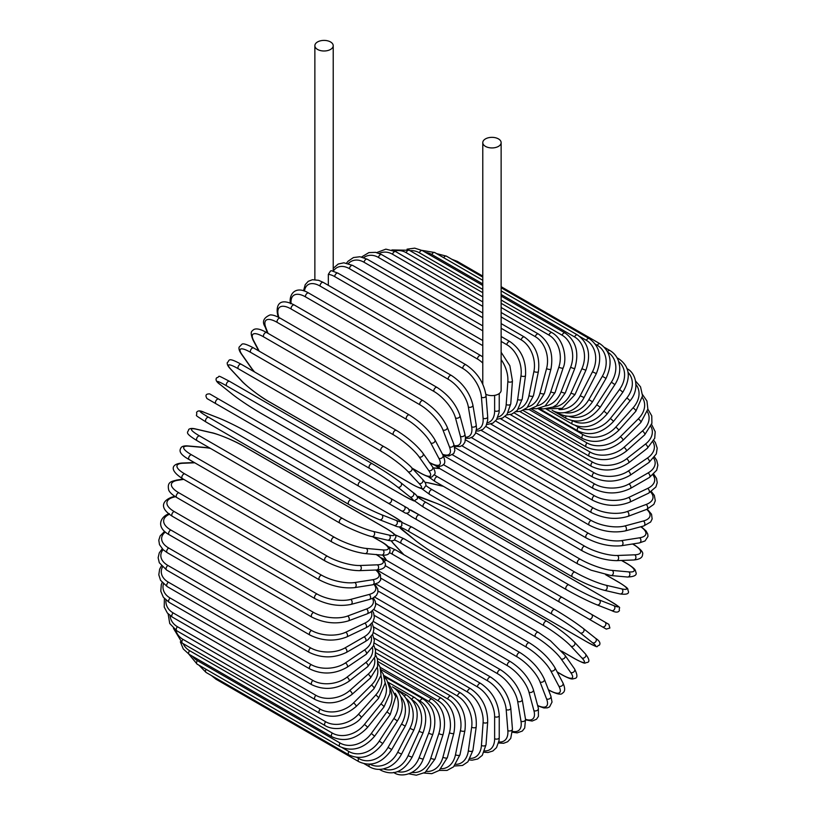 <?xml version="1.0" encoding="UTF-8"?>
<svg xmlns="http://www.w3.org/2000/svg" width="816" height="816" viewBox="0 0 816 816"><rect width="100%" height="100%" fill="white"/><g stroke="black" fill="none" stroke-linecap="round" stroke-linejoin="round"><path stroke-width="1.22" d="M410.601 509.888L605.023 622.139A2.703 2.203 120 0 1 602.33 626.81L597.302 623.903A2.703 1.561 120 0 0 597.312 623.914M328.328 274.349L330.531 270.943L331.449 270.698L337.977 273.176A2.703 1.561 -60 0 0 335.906 273.901A2.703 1.561 -60 0 0 334.723 276.614A24.286 14.025 -120 0 0 328.328 274.349L328.328 285.325M317.546 41.953A9.18 5.294 0 0 0 314.864 45.696A9.18 5.294 0 0 0 320.525 50.592A9.18 5.294 0 0 0 330.531 49.439A9.18 5.294 0 0 0 333.214 45.696A9.18 5.294 0 0 0 327.553 40.8A9.18 5.294 0 0 0 317.546 41.953M485.867 394.271A9.18 5.294 0 0 0 498.454 394.057A9.18 5.294 0 0 0 501.136 390.313L501.136 142.647A9.18 5.294 0 0 0 495.475 137.751A9.18 5.294 0 0 0 485.469 138.893A9.18 5.294 0 0 0 482.786 142.647A9.18 5.294 0 0 0 488.447 147.533A9.18 5.294 0 0 0 498.454 146.39A9.18 5.294 0 0 0 501.136 142.647M358.734 486.173L216.005 403.767A2.703 1.561 -60 0 1 216.005 400.646A2.703 1.561 -60 0 1 218.698 399.095L361.437 481.501A2.703 1.561 120 0 0 358.734 483.052A2.703 1.561 120 0 0 358.734 486.173L388.059 503.095A2.703 2.203 -60 0 0 390.752 498.423L408.112 508.439M401.554 510.887L388.059 503.095L401.554 510.887A2.703 2.203 -60 0 0 404.246 506.216L408.214 508.511C410.193 511.765 409.285 513.315 405.481 513.162L401.554 510.887M216.005 403.767L396.515 507.98A2.703 1.561 120 0 0 396.535 507.991M373.218 621.384L480.716 683.451C492.007 691.193 498.178 701.893 499.239 715.54L499.239 737.572A2.703 1.561 180 0 1 497.576 739.01A2.703 1.561 180 0 1 494.629 738.674L494.629 716.642A24.286 14.025 -120 0 0 477.462 686.888L373.708 626.984M484.735 750.924A24.286 14.025 -120 0 0 494.629 738.674M480.716 683.451A2.703 1.561 120 0 0 478.635 684.175A2.703 1.561 120 0 0 477.462 686.888M499.239 715.54A2.703 1.561 180 0 1 497.576 716.978A2.703 1.561 180 0 1 494.629 716.642M498.576 742.999L503.635 743.274L507.674 741.724L510.724 738.429L512.438 729.065A2.703 1.683 175.5 0 1 510.836 730.769A2.703 1.683 175.5 0 1 507.848 730.575L506.185 709.583A24.286 12.75 -124.2 0 0 487.509 680.768L374.279 615.397M498.831 741.928A24.286 12.75 -124.2 0 0 507.848 730.575M512.438 729.065L510.775 708.074A2.703 1.683 175.5 0 1 509.174 709.787A2.703 1.683 175.5 0 1 506.185 709.583M510.775 708.074C508.756 695.12 502.085 684.808 490.763 677.147A2.703 1.561 120 0 0 488.611 677.953A2.703 1.561 120 0 0 487.509 680.768M512.468 732.227L517.201 732.87L522.322 731.044L524.719 727.994L525.514 719.273A2.703 1.805 170.5 0 1 524.025 721.252A2.703 1.805 170.5 0 1 520.975 721.191L517.66 701.403A24.286 11.373 -128 0 0 497.505 673.679L375.717 603.371M512.499 731.401A24.286 11.373 -128 0 0 520.975 721.191M525.514 719.273L522.199 699.485A2.703 1.805 170.5 0 1 520.71 701.464A2.703 1.805 170.5 0 1 517.66 701.403M522.199 699.485C519.241 687.307 512.091 677.443 500.728 669.875A2.703 1.561 120 0 0 498.505 670.762A2.703 1.561 120 0 0 497.505 673.679M525.606 719.885L532.134 721.038L536.52 719.212L538.417 716.387L538.366 708.268A2.703 1.907 165 0 1 537.02 710.512A2.703 1.907 165 0 1 533.909 710.603L528.972 692.172A24.286 9.914 -131.6 0 0 507.358 665.662L378.022 590.998M525.514 719.294A24.286 9.914 -131.6 0 0 533.909 710.603M538.366 708.268L533.419 689.836A2.703 1.907 165 0 1 532.073 692.08A2.703 1.907 165 0 1 528.972 692.172M533.419 689.836C529.543 678.514 521.914 669.13 510.551 661.694A2.703 1.561 120 0 0 508.246 662.674A2.703 1.561 120 0 0 507.358 665.662M537.713 705.84L543.915 707.951L547.434 707.839L549.596 706.85L552.024 702.056L550.882 696.13A2.703 1.999 158.9 0 1 549.729 698.639A2.703 1.999 158.9 0 1 546.567 698.894L540.039 681.952A24.286 8.384 -134.9 0 0 516.997 656.798L381.154 578.371M537.611 705.452A24.286 8.384 -134.9 0 0 546.567 698.894M550.882 696.13L544.354 679.198A2.703 1.999 158.9 0 1 543.201 681.697A2.703 1.999 158.9 0 1 540.039 681.952M544.354 679.198C539.57 668.794 531.502 659.96 520.139 652.667A2.703 1.561 120 0 0 517.762 653.738A2.703 1.561 120 0 0 516.997 656.798M520.139 652.667L377.4 570.262A2.703 1.561 120 0 0 376.553 570.18M548.403 689.704L548.923 690.01A2.703 1.561 120 0 0 549.311 690.418C556.849 694.171 561.224 695.099 562.418 693.192C565.182 691.713 565.366 688.306 562.958 682.951A2.703 2.071 152.2 0 1 562.051 685.715A2.703 2.071 152.2 0 1 558.848 686.144L550.78 670.823A24.286 6.783 -138.1 0 0 526.351 647.129L385.06 565.549M548.923 690.01A24.286 6.783 -138.1 0 0 558.848 686.144M562.958 682.951L554.9 667.641A2.703 2.071 152.2 0 1 553.982 670.405A2.703 2.071 152.2 0 1 550.78 670.823M554.9 667.641C549.25 658.247 540.763 649.985 529.431 642.865A2.703 1.561 120 0 0 526.983 644.028A2.703 1.561 120 0 0 526.351 647.129M529.431 642.865L386.692 560.449A2.703 1.561 120 0 0 384.397 561.418M557.144 671.915L562.061 674.75A2.703 1.561 120 0 0 562.357 675.036C572.965 680.687 572.424 678.647 574.821 678.443C577.687 677.984 577.585 674.781 574.505 668.845A2.703 2.132 144.9 0 1 573.893 671.833A2.703 2.132 144.9 0 1 570.649 672.445L561.102 658.879A24.286 5.131 -141.2 0 0 535.347 636.745L392.608 554.339A24.286 5.131 -141.2 0 0 389.599 552.728M562.061 674.75A24.286 5.131 -141.2 0 0 570.649 672.445M383.061 555.155A24.286 5.131 -141.2 0 0 384.02 556.634L386.713 560.47M574.505 668.845L564.968 655.268A2.703 2.132 144.9 0 1 564.346 658.267A2.703 2.132 144.9 0 1 561.102 658.879M538.652 632.635A2.703 1.561 120 0 0 538.346 632.349A2.703 1.561 120 0 0 535.837 633.614A2.703 1.561 120 0 0 535.347 636.745M395.913 550.229A2.703 1.561 120 0 0 395.607 549.943A2.703 1.561 120 0 0 393.098 551.208A2.703 1.561 120 0 0 392.608 554.339M382.796 555.145L383.469 556.135A2.703 2.132 -35.1 0 0 384.02 556.634M561.53 651.046L574.556 658.563A2.703 1.561 120 0 0 574.77 658.736C587.489 665.356 583.879 662.582 587.265 662.47C589.917 661.858 589.305 659.012 585.419 653.912A2.703 2.173 137 0 1 585.154 657.115A2.703 2.173 137 0 1 581.879 657.92L570.935 646.19A24.286 3.448 -144.2 0 0 543.915 625.719L401.176 543.313A24.286 3.448 -144.2 0 0 394.465 539.968M574.556 658.563A24.286 3.448 -144.2 0 0 581.879 657.92M391.425 540.753A24.286 3.448 -144.2 0 0 393.853 543.956L403.92 554.737M585.419 653.912L574.474 642.182A2.703 2.173 137 0 1 574.209 645.385A2.703 2.173 137 0 1 570.935 646.19M547.036 621.384A2.703 1.561 120 0 0 546.822 621.221A2.703 1.561 120 0 0 544.252 622.577A2.703 1.561 120 0 0 543.915 625.719M404.308 538.978A2.703 1.561 120 0 0 404.093 538.805A2.703 1.561 120 0 0 401.513 540.172A2.703 1.561 120 0 0 401.176 543.313M391.109 540.743L393.445 543.629A2.703 2.173 -43 0 0 393.853 543.956M586.337 641.57A2.703 1.561 120 0 0 586.449 641.651C601.3 649.424 594.997 646.241 599.423 645.14C600.719 643.069 599.454 640.795 595.619 638.306A2.703 2.193 128.6 0 1 595.751 641.651A2.703 2.193 128.6 0 1 592.467 642.671L580.207 632.869A24.286 1.724 -147.1 0 0 551.993 614.142L409.255 531.736A24.286 1.724 -147.1 0 0 403.124 530.635L415.385 540.437A24.286 1.724 -147.1 0 0 443.598 559.164L586.337 641.57A24.286 1.724 -147.1 0 0 592.467 642.671M595.394 638.153A2.703 2.193 128.6 0 1 595.619 638.306L583.348 628.504A2.703 2.193 128.6 0 1 583.481 631.849A2.703 2.193 128.6 0 1 580.207 632.869M554.676 609.481L412.182 527.218A2.703 1.561 120 0 0 412.07 527.136L554.798 609.542A2.703 1.561 120 0 1 554.911 609.623A24.286 1.724 32.9 0 1 583.124 628.351A2.703 2.193 128.6 0 1 583.348 628.504C575.504 622.465 565.988 616.141 554.798 609.542A2.703 1.561 120 0 0 552.167 611A2.703 1.561 120 0 0 551.993 614.142M401.747 522.332L412.07 527.136A2.703 1.561 120 0 0 409.428 528.595A2.703 1.561 120 0 0 409.255 531.736M605.023 622.139L591.529 614.346A2.703 2.203 120 0 1 588.836 619.018L606.288 629.095L609.889 628.024L608.858 624.352L605.023 622.139M454.594 541.518A2.703 1.561 -60 0 1 454.563 541.498L597.302 623.903M411.733 516.773A2.703 2.203 -60 0 0 411.754 516.783L454.563 541.498M559.521 602.096L416.782 519.69A2.703 1.561 120 0 1 416.782 516.569A2.703 1.561 120 0 1 419.485 515.008L562.214 597.424A2.703 1.561 120 0 0 559.521 598.975A2.703 1.561 120 0 0 559.521 602.096M419.485 515.008L409.142 509.521M411.754 516.783L406.858 513.478M467.078 518.497A24.286 1.724 27.1 0 0 436.754 503.431L422.137 497.709A24.286 1.724 27.1 0 0 426.146 502.472L568.885 584.878A24.286 1.724 27.1 0 0 599.219 599.944L613.836 605.666A2.703 2.193 111.4 0 1 614.591 609.022A2.703 2.193 111.4 0 1 611.623 610.582C615.692 612.653 618.304 612.622 619.446 610.46C618.191 606.074 624.087 609.94 609.94 600.964A2.703 1.561 120 0 0 609.817 600.902L467.078 518.497A2.703 1.561 -60 0 1 467.201 518.558A2.703 1.561 -60 0 1 467.313 518.629M613.836 605.666A24.286 1.724 27.1 0 0 609.817 600.902M599.219 599.944A2.703 2.193 111.4 0 1 599.964 603.289A2.703 2.193 111.4 0 1 597.006 604.85L611.623 610.582A2.703 2.193 111.4 0 1 611.378 610.46M566.202 589.54L423.698 507.266A2.703 1.561 120 0 1 423.575 507.205L566.314 589.611A2.703 1.561 120 0 0 566.437 589.672A24.286 1.724 -152.9 0 0 596.761 604.738A2.703 2.193 111.4 0 0 597.006 604.85C587.846 601.076 577.616 595.996 566.314 589.611A2.703 1.561 120 0 1 566.253 586.602A2.703 1.561 120 0 1 568.885 584.878M426.146 502.472A2.703 1.561 120 0 0 423.514 504.186A2.703 1.561 120 0 0 423.575 507.205L414.253 500.667M422.137 497.709A2.703 2.193 -68.6 0 0 421.892 497.587A2.703 2.193 -68.6 0 0 421.617 497.505M425.881 485.54A24.286 3.448 24.2 0 0 432.143 489.682L574.872 572.098A24.286 3.448 24.2 0 0 606.115 585.256L621.751 588.877A2.703 2.173 103 0 1 622.679 592.11A2.703 2.173 103 0 1 620.048 593.936C626.402 594.762 629.177 593.864 628.371 591.263C626.78 588.275 630.982 590.009 618.895 582.308A2.703 1.561 120 0 0 618.64 582.216L605.615 574.688M621.751 588.877A24.286 3.448 24.2 0 0 618.64 582.216M443.404 486.346L429.032 483.021A24.286 3.448 24.2 0 0 425.054 482.521M606.115 585.256A2.703 2.173 103 0 1 607.043 588.499A2.703 2.173 103 0 1 604.411 590.325L620.048 593.936M574.872 572.098A2.703 1.561 120 0 0 572.322 573.954A2.703 1.561 120 0 0 572.434 576.871A2.703 1.561 120 0 0 572.689 576.963M432.143 489.682A2.703 1.561 120 0 0 429.583 491.548A2.703 1.561 120 0 0 429.695 494.455A2.703 1.561 120 0 0 429.95 494.557M429.032 483.021A2.703 2.173 -77 0 0 428.543 482.827L424.891 482.256M434.5 474.953A24.286 5.131 21.2 0 0 437.407 476.748L580.135 559.164A24.286 5.131 21.2 0 0 612.184 570.404L628.708 571.883A2.703 2.132 95.1 0 1 629.799 574.994A2.703 2.132 95.1 0 1 627.514 577.024C634.195 576.718 637.021 575.209 635.99 572.506C634.97 570.323 637 569.772 626.8 563.417A2.703 1.561 120 0 0 626.413 563.295L621.496 560.459M628.708 571.883A24.286 5.131 21.2 0 0 626.413 563.295M439.763 468.578L435.101 468.17A24.286 5.131 21.2 0 0 433.337 468.078M612.184 570.404A2.703 2.132 95.1 0 1 613.275 573.515A2.703 2.132 95.1 0 1 610.99 575.545L627.514 577.024M580.135 559.164A2.703 1.561 120 0 0 577.667 561.153A2.703 1.561 120 0 0 577.83 563.958L591.131 570.211L610.99 575.545M437.407 476.748A2.703 1.561 120 0 0 434.938 478.747A2.703 1.561 120 0 0 435.101 481.552L577.83 563.958M435.101 468.17A2.703 2.132 -84.9 0 0 434.387 467.935L433.204 467.854M443.343 464.6L584.633 546.179A24.286 6.783 18.1 0 0 617.375 555.482L634.664 554.819A2.703 2.071 87.8 0 1 635.899 557.797A2.703 2.071 87.8 0 1 633.961 559.97C639.795 559.378 642.661 557.512 642.559 554.38C643.61 552.391 640.621 549.076 633.604 544.415A2.703 1.561 120 0 0 633.053 544.292L632.533 543.986M634.664 554.819A24.286 6.783 18.1 0 0 633.053 544.292M617.375 555.482A2.703 2.071 87.8 0 1 618.599 558.47A2.703 2.071 87.8 0 1 616.672 560.643L633.961 559.97M584.633 546.179A2.703 1.561 120 0 0 582.267 548.281A2.703 1.561 120 0 0 582.471 550.973C594.313 557.236 605.707 560.449 616.672 560.643M439.436 466.099A2.703 1.561 120 0 0 439.742 468.568L582.471 550.973M452.482 454.818L588.326 533.246A24.286 8.384 14.9 0 0 621.639 540.62L639.571 537.805A24.286 8.384 14.9 0 0 640.774 526.769M639.571 537.805A2.703 1.999 81.1 0 1 640.927 540.661A2.703 1.999 81.1 0 1 639.336 542.926L645.038 540.947L647.975 536.449L647.751 534.072L646.088 530.981L641.162 526.657M621.639 540.62A2.703 1.999 81.1 0 1 622.996 543.487A2.703 1.999 81.1 0 1 621.404 545.741L639.336 542.926M588.326 533.246A2.703 1.561 120 0 0 586.061 535.439A2.703 1.561 120 0 0 586.327 538.03C598.322 544.221 610.011 546.791 621.404 545.741M443.098 454.92A2.703 1.561 120 0 0 443.588 455.624L586.327 538.03M461.856 445.791L591.192 520.455A24.286 9.914 11.6 0 0 624.954 525.932L643.385 520.996A24.286 9.914 11.6 0 0 646.711 509.378M643.385 520.996A2.703 1.907 75 0 1 644.864 523.719A2.703 1.907 75 0 1 643.589 526.014L650.648 522.005L652.147 518.945L651.535 514.233L647.272 509.153M624.954 525.932A2.703 1.907 75 0 1 626.423 528.666A2.703 1.907 75 0 1 625.158 530.951L643.589 526.014M591.192 520.455A2.703 1.561 120 0 0 589.04 522.73A2.703 1.561 120 0 0 589.346 525.208C601.474 531.338 613.408 533.246 625.158 530.951M471.424 437.611L593.201 507.919A24.286 11.373 8 0 0 627.29 511.51L646.088 504.492A24.286 11.373 8 0 0 650.699 492.048M646.088 504.492A2.703 1.805 69.5 0 1 647.659 507.103A2.703 1.805 69.5 0 1 646.7 509.378L653.851 504.339L655.299 500.728L654.32 495.383L651.392 491.599M627.29 511.51A2.703 1.805 69.5 0 1 628.871 514.121A2.703 1.805 69.5 0 1 627.902 516.406L646.7 509.378M593.201 507.919A2.703 1.561 120 0 0 591.182 510.245A2.703 1.561 120 0 0 591.518 512.621C603.748 518.67 615.876 519.935 627.902 516.406M481.114 430.338L594.354 495.72A24.286 12.75 4.2 0 0 628.636 497.485L647.639 488.437A24.286 12.75 4.2 0 0 652.973 474.943M647.639 488.437A2.703 1.683 64.5 0 1 649.322 490.926A2.703 1.683 64.5 0 1 648.638 493.16L655.891 486.989L657.227 482.715L656.533 478.431L653.769 474.198M628.636 497.485A2.703 1.683 64.5 0 1 630.309 499.984A2.703 1.683 64.5 0 1 629.626 502.217L648.638 493.16M594.354 495.72A2.703 1.561 120 0 0 592.457 498.076A2.703 1.561 120 0 0 592.834 500.351C605.135 506.328 617.406 506.95 629.626 502.217M490.865 424.055L594.619 483.959A24.286 14.025 0 0 0 628.973 483.959L648.057 472.943A24.286 14.025 0 0 0 653.708 458.245M648.057 472.943A2.703 1.561 60 0 1 649.822 475.32A2.703 1.561 60 0 1 649.403 477.482L656.696 470.2L657.869 465.191L656.737 460.346L654.575 457.113M628.973 483.959A2.703 1.561 60 0 1 630.737 486.336A2.703 1.561 60 0 1 630.319 488.498L649.403 477.482M594.619 483.959A2.703 1.561 120 0 0 592.865 486.336A2.703 1.561 120 0 0 593.273 488.498C605.625 494.404 617.977 494.404 630.319 488.498M500.606 418.781L594.017 472.719A24.286 15.188 -4.5 0 0 628.3 471.026L647.312 458.133A24.286 15.188 -4.5 0 0 653.004 442.058M647.312 458.133A2.703 1.418 55.8 0 1 649.159 460.397A2.703 1.418 55.8 0 1 648.995 462.458L656.309 453.92L657.206 448.168L655.411 442.639L653.851 440.487M628.3 471.026A2.703 1.418 55.8 0 1 630.146 473.29A2.703 1.418 55.8 0 1 629.983 475.361L648.995 462.458M594.017 472.719A2.703 1.561 120 0 0 592.396 475.096A2.703 1.561 120 0 0 592.834 477.146C605.207 482.99 617.59 482.389 629.983 475.361M510.275 414.579L592.538 462.08A24.286 16.249 -9.5 0 0 626.627 458.786L645.425 444.108A24.286 16.249 -9.5 0 0 650.882 426.503M645.425 444.108A2.703 1.265 52 0 1 647.353 446.27A2.703 1.265 52 0 1 647.414 448.219L654.728 438.253L655.197 431.735L651.617 424.453M626.627 458.786A2.703 1.265 52 0 1 628.555 460.948A2.703 1.265 52 0 1 628.616 462.896L647.414 448.219M592.538 462.08A2.703 1.561 120 0 0 591.049 464.447A2.703 1.561 120 0 0 591.518 466.395C603.911 472.168 616.274 471.005 628.616 462.896M519.772 411.478L590.203 452.135A24.286 17.177 -15 0 0 623.965 447.341L642.396 431.001A24.286 17.177 -15 0 0 647.353 411.662M642.396 431.001A2.703 1.102 48.4 0 1 644.405 433.051A2.703 1.102 48.4 0 1 644.681 434.857L651.913 423.29L651.76 415.874L647.863 409.132M623.965 447.341A2.703 1.102 48.4 0 1 625.974 449.392A2.703 1.102 48.4 0 1 626.249 451.207L644.681 434.857M590.203 452.135A2.703 1.561 120 0 0 588.856 454.471A2.703 1.561 120 0 0 589.346 456.317C601.729 462.04 614.03 460.336 626.249 451.207M529.033 409.489L587.02 442.955A24.286 17.972 -21.1 0 0 620.333 436.774L638.265 418.883A24.286 17.972 -21.1 0 0 642.406 397.637M638.265 418.883A2.703 0.928 45.1 0 1 640.346 420.832A2.703 0.928 45.1 0 1 640.825 422.494L647.863 409.122L646.945 401.013L642.549 394.648M620.333 436.774A2.703 0.928 45.1 0 1 622.414 438.712A2.703 0.928 45.1 0 1 622.894 440.385L640.825 422.494M587.02 442.955A2.703 1.561 120 0 0 586.327 446.995C598.689 452.676 610.878 450.473 622.894 440.385M537.999 408.622L583.022 434.622A24.286 18.635 -27.8 0 0 615.754 427.166L633.053 407.867A24.286 18.635 -27.8 0 0 636.001 384.509M633.053 407.867A2.703 0.755 41.9 0 1 635.205 409.703A2.703 0.755 41.9 0 1 635.868 411.203L642.549 395.842L640.529 386.845L635.664 381.154M615.754 427.166A2.703 0.755 41.9 0 1 617.916 429.002A2.703 0.755 41.9 0 1 618.569 430.501L635.868 411.203M583.022 434.622A2.703 1.561 120 0 0 582.471 438.488C594.813 444.139 606.849 441.476 618.569 430.501M575.637 425.677L578.228 427.176A24.286 19.156 -35.1 0 0 610.276 418.588L626.8 398.024A24.286 19.156 -35.1 0 0 628.096 372.433M626.8 398.024A2.703 0.571 38.8 0 1 629.024 399.758A2.703 0.571 38.8 0 1 629.86 401.074C640.509 388.804 635.501 372.239 626.8 368.628M610.276 418.588A2.703 0.571 38.8 0 1 612.5 420.311A2.703 0.571 38.8 0 1 613.336 421.637L629.86 401.074M578.228 427.176A2.703 1.561 120 0 0 577.83 430.868C590.152 436.499 601.984 433.418 613.336 421.637M573.056 420.893A24.286 19.533 -43 0 0 603.932 411.101L619.558 389.436L622.843 392.19C631.207 377.777 629.891 366.67 618.895 358.867A2.703 1.561 120 0 0 617.641 358.948M619.558 389.436A24.286 19.533 -43 0 0 618.671 361.57M603.932 411.101L607.206 413.855L622.843 392.19M572.597 420.811A2.703 1.561 120 0 0 572.434 424.198C584.725 429.808 596.312 426.36 607.206 413.855M569.16 416.456A24.286 19.757 -51.4 0 0 596.761 404.777L611.378 382.174L614.876 384.611C618.661 378.573 620.242 372.392 619.619 366.088L618.518 361.1C616.845 356.439 613.989 352.92 609.94 350.554A2.703 1.561 120 0 0 607.522 351.676M611.378 382.174A24.286 19.757 -51.4 0 0 607.777 352.155M596.761 404.777L600.26 407.215L614.876 384.611M565.957 416.18A2.703 1.561 120 0 0 566.314 418.516C578.585 424.126 589.897 420.362 600.26 407.215M564.519 412.641A24.286 19.829 -60 0 0 588.836 399.646L602.33 376.278L606.013 378.4C612.989 363.12 610.98 351.574 599.995 343.771A2.703 1.561 120 0 0 597.302 345.321L595.333 344.189M602.33 376.278A24.286 19.829 -60 0 0 597.302 345.321M455.797 261.559A2.703 1.561 -60 0 1 457.266 261.365L482.786 276.094M588.836 399.646L592.518 401.778L606.013 378.4M558.96 412.661A2.703 1.561 120 0 0 559.521 413.875C571.771 419.485 582.777 415.456 592.518 401.778M558.98 409.54A24.286 19.757 -68.6 0 0 580.207 395.76L592.467 371.8L596.333 373.595C602.534 358.051 600.137 346.372 589.142 338.548A2.703 1.561 120 0 0 586.337 340.313L579.87 336.59M592.467 371.8A24.286 19.757 -68.6 0 0 586.337 340.313M443.7 257.713A2.703 1.561 -60 0 1 446.413 256.142L482.786 277.144M580.207 395.76L584.072 397.555L596.333 373.595M566.314 418.516L552.085 410.305A2.703 1.561 120 0 0 552.106 410.315C556.175 412.641 560.653 413.355 565.539 412.468L570.394 410.938C576.167 408.326 580.727 403.859 584.072 397.555M552.514 407.276A24.286 19.533 -77 0 0 570.935 393.139L581.879 368.771L585.908 370.24C591.294 354.552 588.479 342.781 577.473 334.948A2.703 1.561 120 0 0 574.556 336.926L501.136 294.535M581.879 368.771A24.286 19.533 -77 0 0 574.556 336.926M482.786 283.937L431.827 254.521A2.703 1.561 -60 0 1 434.734 252.542L482.786 280.286M431.827 254.521A24.286 19.533 -77 0 0 425.615 252.47M570.935 393.139L574.964 394.607L585.908 370.24M545.119 406.011A24.286 19.156 -84.9 0 0 561.102 391.813L570.649 367.22A2.703 0.571 21.2 0 0 573.25 368.281A2.703 0.571 21.2 0 0 574.811 368.342C579.34 352.624 576.086 340.833 565.06 332.979A2.703 1.561 120 0 0 562.061 335.172L501.136 300.002M570.649 367.22A24.286 19.156 -84.9 0 0 562.061 335.172M482.786 289.405L419.322 252.766A2.703 1.561 -60 0 1 422.321 250.573L482.786 285.478M419.322 252.766A24.286 19.156 -84.9 0 0 410.06 250.716M561.102 391.813A2.703 0.571 21.2 0 0 563.713 392.873A2.703 0.571 21.2 0 0 565.274 392.935L574.811 368.342M536.887 405.848A24.286 18.635 -92.2 0 0 550.78 391.782L558.848 367.159A2.703 0.755 18.1 0 0 561.51 368.108A2.703 0.755 18.1 0 0 563.142 367.924C567.304 358.816 563.907 339.191 552.004 332.673A2.703 1.561 120 0 0 548.923 335.08L501.136 307.489M558.848 367.159A24.286 18.635 -92.2 0 0 548.923 335.08M482.786 296.891L406.195 252.674A2.703 1.561 -60 0 1 409.275 250.267L482.786 292.709M406.195 252.674A24.286 18.635 -92.2 0 0 394.689 251.083M550.78 391.782A2.703 0.755 18.1 0 0 553.442 392.731A2.703 0.755 18.1 0 0 555.074 392.557L563.142 367.924M527.921 406.868A24.286 17.972 -98.9 0 0 540.039 393.057L546.567 368.577A2.703 0.928 14.9 0 0 549.29 369.413A2.703 0.928 14.9 0 0 550.973 368.995C553.697 353.542 549.515 341.884 538.407 334.019A2.703 1.561 120 0 0 535.265 336.641L501.136 316.934M546.567 368.577A24.286 17.972 -98.9 0 0 535.265 336.641M482.786 306.337L392.537 254.235A2.703 1.561 -60 0 1 395.678 251.614L482.786 301.91M392.537 254.235A24.286 17.972 -98.9 0 0 379.205 253.409M540.039 393.057A2.703 0.928 14.9 0 0 542.762 393.883A2.703 0.928 14.9 0 0 544.445 393.465L550.973 368.995M518.364 409.081A24.286 17.177 -105 0 0 528.972 395.617L533.909 371.484A2.703 1.102 11.6 0 0 536.693 372.198A2.703 1.102 11.6 0 0 538.397 371.525C540.192 356.378 535.52 344.872 524.372 337.008A2.703 1.561 120 0 0 521.179 339.844L501.136 328.267M533.909 371.484A24.286 17.177 -105 0 0 521.179 339.844M482.786 317.679L378.451 257.438A2.703 1.561 -60 0 1 381.643 254.602L482.786 312.997M378.451 257.438A24.286 17.177 -105 0 0 363.722 257.591M528.972 395.617A2.703 1.102 11.6 0 0 531.746 396.331A2.703 1.102 11.6 0 0 533.46 395.658L538.397 371.525M508.317 412.508A24.286 16.249 -110.5 0 0 517.66 399.452L520.975 375.839A2.703 1.265 8 0 0 523.801 376.431A2.703 1.265 8 0 0 525.524 375.513C526.371 360.754 521.2 349.462 510.01 341.629A2.703 1.561 120 0 0 508.082 342.2A2.703 1.561 120 0 0 506.777 344.668L501.136 341.414M520.975 375.839A24.286 16.249 -110.5 0 0 506.777 344.668M482.786 330.817L364.048 262.262A2.703 1.561 -60 0 1 365.354 259.794A2.703 1.561 -60 0 1 367.271 259.223L482.786 325.91M364.048 262.262A24.286 16.249 -110.5 0 0 348.371 263.527M517.66 399.452A2.703 1.265 8 0 0 520.486 400.044A2.703 1.265 8 0 0 522.209 399.126L525.524 375.513M497.923 417.109A24.286 15.188 -115.5 0 0 506.185 404.522L507.848 381.613A24.286 15.188 -115.5 0 0 501.136 359.601M507.848 381.613A2.703 1.418 4.2 0 0 510.734 382.082A2.703 1.418 4.2 0 0 512.438 380.899L509.867 365.741L501.136 352.267M482.786 345.658L349.432 268.668A2.703 1.561 -60 0 1 350.686 266.067A2.703 1.561 -60 0 1 352.685 265.424L482.786 340.537M349.432 268.668A24.286 15.188 -115.5 0 0 333.295 271.126M506.185 404.522A2.703 1.418 4.2 0 0 509.072 404.991A2.703 1.418 4.2 0 0 510.775 403.818L512.438 380.899M482.786 363.079A24.286 14.025 -120 0 0 477.462 359.02L334.723 276.614M487.274 422.831A24.286 14.025 -120 0 0 494.629 410.805L494.629 395.372M494.629 410.805A2.703 1.561 0 0 0 497.576 411.142A2.703 1.561 0 0 0 499.239 409.703L499.045 412.743L496.516 419.74L492.884 423.137L486.683 424.646M482.786 356.908L480.716 355.582A2.703 1.561 120 0 0 478.635 356.306A2.703 1.561 120 0 0 477.462 359.02M466.018 364.813A2.703 1.561 120 0 0 463.855 365.619A2.703 1.561 120 0 0 462.764 368.434L320.025 286.028A2.703 1.561 -60 0 1 321.127 283.213A2.703 1.561 -60 0 1 323.279 282.407L466.018 364.813C477.34 372.473 484.01 382.786 486.03 395.74A2.703 1.683 -4.5 0 1 484.429 397.443A2.703 1.683 -4.5 0 1 481.44 397.249A24.286 12.75 -124.2 0 0 462.764 368.434M476.442 429.573A24.286 12.75 -124.2 0 0 483.103 418.231L481.44 397.249M320.025 286.028A24.286 12.75 -124.2 0 0 304.45 291.067M483.103 418.231A2.703 1.683 -4.5 0 0 486.091 418.435A2.703 1.683 -4.5 0 0 487.693 416.731L486.03 395.74M451.421 375.452A2.703 1.561 120 0 0 449.198 376.339A2.703 1.561 120 0 0 448.198 379.256L305.459 296.851A2.703 1.561 -60 0 1 306.459 293.933A2.703 1.561 -60 0 1 308.693 293.046L451.421 375.452C462.784 383.02 469.934 392.884 472.892 405.062A2.703 1.805 -9.5 0 1 471.403 407.041A2.703 1.805 -9.5 0 1 468.353 406.98A24.286 11.373 -128 0 0 448.198 379.256M465.467 437.233A24.286 11.373 -128 0 0 471.668 426.768L468.353 406.98M305.459 296.851A24.286 11.373 -128 0 0 291.088 303.389M471.668 426.768A2.703 1.805 -9.5 0 0 474.718 426.829A2.703 1.805 -9.5 0 0 476.207 424.85L472.892 405.062M437.06 387.427A2.703 1.561 120 0 0 434.755 388.406A2.703 1.561 120 0 0 433.867 391.394L291.128 308.989A2.703 1.561 -60 0 1 292.016 306A2.703 1.561 -60 0 1 294.321 305.021L437.06 387.427C448.423 394.862 456.052 404.246 459.938 415.568A2.703 1.907 -15 0 1 458.592 417.812A2.703 1.907 -15 0 1 455.481 417.904A24.286 9.914 -131.6 0 0 433.867 391.394M454.288 445.607A24.286 9.914 -131.6 0 0 460.418 436.336L455.481 417.904M291.128 308.989A24.286 9.914 -131.6 0 0 278.399 315.659L278.878 317.455M460.418 436.336A2.703 1.907 -15 0 0 463.529 436.244A2.703 1.907 -15 0 0 464.875 434L459.938 415.568M278.399 315.659A2.703 1.907 165 0 1 277.634 314.731L278.287 317.159M423.025 400.636A2.703 1.561 120 0 0 420.648 401.707A2.703 1.561 120 0 0 419.883 404.767L277.144 322.361A2.703 1.561 -60 0 1 277.909 319.301A2.703 1.561 -60 0 1 280.286 318.23L423.025 400.636C434.387 407.929 442.456 416.772 447.239 427.166A2.703 1.999 -21.1 0 1 446.087 429.675A2.703 1.999 -21.1 0 1 442.925 429.92A24.286 8.384 -134.9 0 0 419.883 404.767M442.547 454.288A24.286 8.384 -134.9 0 0 449.453 446.862L442.925 429.92M277.144 322.361A24.286 8.384 -134.9 0 0 265.843 327.685L268.025 333.356M449.453 446.862A2.703 1.999 -21.1 0 0 452.615 446.607A2.703 1.999 -21.1 0 0 453.767 444.098L447.239 427.166M265.843 327.685A2.703 1.999 158.9 0 1 265.118 326.869L267.505 333.05M409.428 414.987A2.703 1.561 120 0 0 406.98 416.15A2.703 1.561 120 0 0 406.348 419.261L263.609 336.855A2.703 1.561 -60 0 1 264.251 333.744A2.703 1.561 -60 0 1 266.689 332.581L409.428 414.987C420.76 422.117 429.257 430.369 434.897 439.773A2.703 2.071 -27.8 0 1 433.979 442.527A2.703 2.071 -27.8 0 1 430.777 442.955A24.286 6.783 -138.1 0 0 406.348 419.261M429.4 462.407A24.286 6.783 -138.1 0 0 438.845 458.266L430.777 442.955M263.609 336.855A24.286 6.783 -138.1 0 0 253.694 340.721L259.213 351.186M438.845 458.266A2.703 2.071 -27.8 0 0 442.048 457.847A2.703 2.071 -27.8 0 0 442.966 455.083L434.897 439.773M253.694 340.721A2.703 2.071 152.2 0 1 253.042 340.048L258.774 350.931M396.678 430.654A2.703 1.561 120 0 0 396.372 430.369A2.703 1.561 120 0 0 393.863 431.633A2.703 1.561 120 0 0 393.373 434.765L250.634 352.359A2.703 1.561 -60 0 1 251.124 349.228A2.703 1.561 -60 0 1 253.643 347.963L396.372 430.369C407.663 437.325 416.537 444.965 422.994 453.288A2.703 2.132 -35.1 0 1 422.372 456.287A2.703 2.132 -35.1 0 1 419.128 456.899A24.286 5.131 -141.2 0 0 393.373 434.765M412.1 468.16L420.087 472.77A24.286 5.131 -141.2 0 0 428.675 470.475L419.128 456.899M250.634 352.359A24.286 5.131 -141.2 0 0 242.046 354.664L251.593 368.23A24.286 5.131 -141.2 0 0 254.643 372.004M428.675 470.475A2.703 2.132 -35.1 0 0 431.919 469.863A2.703 2.132 -35.1 0 0 432.531 466.864L422.994 453.288M420.087 472.77A2.703 1.561 120 0 0 420.393 473.056C427.094 476.646 431.021 477.87 432.174 476.728L434.928 473.882C435.407 472.076 434.612 469.741 432.531 466.864M251.593 368.23A2.703 2.132 144.9 0 1 251.032 367.73L254.378 371.851M242.046 354.664A2.703 2.132 144.9 0 1 241.495 354.154L251.032 367.73M384.173 446.842A2.703 1.561 120 0 0 383.959 446.668A2.703 1.561 120 0 0 381.388 448.025A2.703 1.561 120 0 0 381.052 451.177L238.313 368.761A2.703 1.561 -60 0 1 238.649 365.619A2.703 1.561 -60 0 1 241.23 364.262A2.703 1.561 -60 0 1 241.444 364.436M238.313 368.761A24.286 3.448 -144.2 0 0 230.989 369.403L241.934 381.133A24.286 3.448 -144.2 0 0 268.964 401.615L411.692 484.021A24.286 3.448 -144.2 0 0 419.016 483.378L408.071 471.648A24.286 3.448 -144.2 0 0 381.052 451.177M408.071 471.648A2.703 2.173 -43 0 0 411.346 470.832A2.703 2.173 -43 0 0 411.611 467.639C409.754 465.018 393.587 451.84 383.959 446.668L241.23 364.262C226.634 356.296 229.867 361.019 227.307 362.559C226.93 364.334 228.011 366.506 230.581 369.077L241.526 380.817A2.703 2.173 137 0 0 241.934 381.133M419.016 483.378A2.703 2.173 -43 0 0 422.29 482.562A2.703 2.173 -43 0 0 422.555 479.369L411.611 467.639M411.692 484.021A2.703 1.561 120 0 0 411.907 484.184C426.503 492.15 423.269 487.438 425.83 485.887C426.217 484.123 425.126 481.95 422.555 479.369M226.746 385.948A24.286 1.724 -147.1 0 0 220.606 384.846L232.876 394.648A24.286 1.724 -147.1 0 0 261.089 413.375L403.818 495.781A24.286 1.724 -147.1 0 0 409.958 496.883L397.688 487.081A2.703 2.193 -51.4 0 0 400.962 486.061A2.703 2.193 -51.4 0 0 400.84 482.715A2.703 2.193 -51.4 0 0 400.615 482.562A24.286 1.724 32.9 0 0 372.402 463.835A2.703 1.561 120 0 0 372.29 463.753A2.703 1.561 120 0 0 369.648 465.212A2.703 1.561 120 0 0 369.475 468.353L226.746 385.948A2.703 1.561 -60 0 1 226.909 382.806A2.703 1.561 -60 0 1 229.551 381.347A2.703 1.561 -60 0 1 229.663 381.419L372.167 463.692M397.688 487.081A24.286 1.724 -147.1 0 0 369.475 468.353M409.958 496.883A2.703 2.193 -51.4 0 0 413.233 495.863A2.703 2.193 -51.4 0 0 413.1 492.517A2.703 2.193 -51.4 0 0 412.876 492.364M213.67 396.188L404.246 506.216M218.698 399.095L209.743 393.914C205.938 393.761 205.03 395.311 206.999 398.565L224.471 408.653A2.703 2.203 120 0 1 224.431 408.632M253.817 425.595A2.703 1.561 120 0 1 253.786 425.575L396.515 507.98M351.37 499.708A2.703 1.561 120 0 0 348.738 501.432A2.703 1.561 120 0 0 348.799 504.441A2.703 1.561 120 0 0 348.922 504.502A24.286 1.724 -152.9 0 0 379.246 519.568A2.703 2.193 -68.6 0 0 379.491 519.68A2.703 2.193 -68.6 0 0 382.459 518.119A2.703 2.193 -68.6 0 0 381.704 514.774L396.321 520.496A24.286 1.724 27.1 0 0 392.302 515.732L249.563 433.327A24.286 1.724 27.1 0 0 219.239 418.261L204.622 412.539A24.286 1.724 27.1 0 0 208.641 417.302L351.37 499.708A24.286 1.724 27.1 0 0 381.704 514.774M348.687 504.359L206.183 422.096A2.703 1.561 -60 0 1 206.06 422.035A2.703 1.561 -60 0 1 206.009 419.016A2.703 1.561 -60 0 1 208.641 417.302M393.863 525.29A2.703 2.193 -68.6 0 0 394.108 525.402A2.703 2.193 -68.6 0 0 397.076 523.852A2.703 2.193 -68.6 0 0 396.321 520.496M204.102 412.335A2.703 2.193 111.4 0 1 204.377 412.417A2.703 2.193 111.4 0 1 204.622 412.539M197.36 440.783A2.703 1.561 -60 0 1 197.105 440.691L339.833 523.097C349.126 528.85 368.628 536.255 371.821 536.551A2.703 2.173 -77 0 0 374.452 534.725A2.703 2.173 -77 0 0 373.524 531.491L389.15 535.102A24.286 3.448 24.2 0 0 386.05 528.442L243.311 446.036A24.286 3.448 24.2 0 0 212.068 432.868L196.442 429.247A24.286 3.448 24.2 0 0 199.543 435.917L342.281 518.323A2.703 1.561 120 0 0 339.721 520.18A2.703 1.561 120 0 0 339.833 523.097A2.703 1.561 120 0 0 340.088 523.189M342.281 518.323A24.286 3.448 24.2 0 0 373.524 531.491M196.442 429.247A2.703 2.173 103 0 0 195.952 429.053C192.443 428.125 190.006 428.267 188.669 429.491C188.618 432.48 182.906 432.031 197.105 440.691A2.703 1.561 -60 0 1 196.993 437.774A2.703 1.561 -60 0 1 199.543 435.917M371.821 536.551L387.457 540.172A2.703 2.173 -77 0 0 390.089 538.336A2.703 2.173 -77 0 0 389.15 535.102M387.457 540.172C390.966 541.1 393.394 540.957 394.74 539.733C394.791 536.744 400.503 537.193 386.305 528.533A2.703 1.561 120 0 0 386.05 528.442M386.305 528.533L243.566 446.128C234.274 440.375 214.781 432.97 211.589 432.674A2.703 2.173 103 0 1 212.068 432.868M210.518 448.433A24.286 5.131 21.2 0 0 205.724 447.678L189.2 446.199A24.286 5.131 21.2 0 0 191.505 454.787L334.234 537.193A2.703 1.561 120 0 0 331.765 539.182A2.703 1.561 120 0 0 331.928 541.987C343.597 548.291 354.644 552.157 365.089 553.585A2.703 2.132 -84.9 0 0 367.373 551.555A2.703 2.132 -84.9 0 0 366.282 548.434L382.806 549.913A24.286 5.131 21.2 0 0 380.511 541.324L372.514 536.714M334.234 537.193A24.286 5.131 21.2 0 0 366.282 548.434M189.587 459.704A2.703 1.561 -60 0 1 189.2 459.581A2.703 1.561 -60 0 1 189.037 456.776A2.703 1.561 -60 0 1 191.505 454.787M365.089 553.585L381.613 555.064A2.703 2.132 -84.9 0 0 383.897 553.034A2.703 2.132 -84.9 0 0 382.806 549.913M381.613 555.064C385.142 555.421 387.569 554.941 388.895 553.625C389.762 551.728 393.332 548.321 380.899 541.447A2.703 1.561 120 0 0 380.511 541.324M210.253 448.28L205.01 447.443A2.703 2.132 95.1 0 1 205.724 447.678M205.01 447.443L188.486 445.975A2.703 2.132 95.1 0 1 189.2 446.199M194.769 462.794L182.947 463.253A24.286 6.783 18.1 0 0 184.559 473.78L327.287 556.186A2.703 1.561 120 0 0 324.921 558.287A2.703 1.561 120 0 0 325.135 560.99C336.977 567.242 348.371 570.466 359.326 570.659A2.703 2.071 -92.2 0 0 361.264 568.487A2.703 2.071 -92.2 0 0 360.029 565.498L377.329 564.825A24.286 6.783 18.1 0 0 376.186 554.574M327.287 556.186A24.286 6.783 18.1 0 0 360.029 565.498M325.135 560.99L182.396 478.574A2.703 1.561 -60 0 1 182.192 475.881A2.703 1.561 -60 0 1 184.559 473.78M359.326 570.659L376.625 569.986A2.703 2.071 -92.2 0 0 378.563 567.814A2.703 2.071 -92.2 0 0 377.329 564.825M194.33 462.55L182.039 463.029A2.703 2.071 87.8 0 1 182.947 463.253M183.743 479.349L177.735 480.298A24.286 8.384 14.9 0 0 178.775 492.742L321.504 575.147A2.703 1.561 120 0 0 319.24 577.34A2.703 1.561 120 0 0 319.505 579.941C331.5 586.133 343.189 588.703 354.583 587.642A2.703 1.999 -98.9 0 0 356.184 585.388A2.703 1.999 -98.9 0 0 354.817 582.532L372.749 579.717A24.286 8.384 14.9 0 0 375.727 570.017M321.504 575.147A24.286 8.384 14.9 0 0 354.817 582.532M319.505 579.941L176.766 497.525A2.703 1.561 -60 0 1 176.511 494.935A2.703 1.561 -60 0 1 178.775 492.742M354.583 587.642L372.514 584.827A2.703 1.999 -98.9 0 0 374.116 582.573A2.703 1.999 -98.9 0 0 372.749 579.717M183.212 479.043L176.664 480.073A2.703 1.999 81.1 0 1 177.735 480.298M175.399 496.699L173.604 497.179A24.286 9.914 11.6 0 0 174.185 511.54L316.924 593.946A2.703 1.561 120 0 0 314.772 596.21A2.703 1.561 120 0 0 315.078 598.699C327.206 604.829 339.14 606.737 350.89 604.442A2.703 1.907 -105 0 0 352.155 602.147A2.703 1.907 -105 0 0 350.686 599.413L369.118 594.476A24.286 9.914 11.6 0 0 374.075 584.531M316.924 593.946A24.286 9.914 11.6 0 0 350.686 599.413M315.078 598.699L172.349 516.293A2.703 1.561 -60 0 1 172.043 513.805A2.703 1.561 -60 0 1 174.185 511.54M350.89 604.442L369.322 599.495A2.703 1.907 -105 0 0 370.597 597.21A2.703 1.907 -105 0 0 369.118 594.476M174.838 496.332L172.411 496.985A2.703 1.907 75 0 1 173.604 497.179M169.32 514.304A24.286 11.373 8 0 0 170.84 530.023L313.579 612.428A2.703 1.561 120 0 0 311.549 614.754A2.703 1.561 120 0 0 311.896 617.131C324.125 623.179 336.253 624.444 348.279 620.915A2.703 1.805 -110.5 0 0 349.238 618.63A2.703 1.805 -110.5 0 0 347.667 616.019L366.455 609.001A24.286 11.373 8 0 0 372.422 598.403M313.579 612.428A24.286 11.373 8 0 0 347.667 616.019M311.896 617.131L169.157 534.715A2.703 1.561 -60 0 1 168.82 532.338A2.703 1.561 -60 0 1 170.84 530.023M348.279 620.915L367.067 613.887A2.703 1.805 -110.5 0 0 368.036 611.612A2.703 1.805 -110.5 0 0 366.455 609.001M165.322 532.042A24.286 12.75 4.2 0 0 168.759 548.046L311.488 630.452A2.703 1.561 120 0 0 309.59 632.808A2.703 1.561 120 0 0 309.978 635.083C322.279 641.06 334.54 641.682 346.769 636.949A2.703 1.683 -115.5 0 0 347.443 634.715A2.703 1.683 -115.5 0 0 345.77 632.216L364.783 623.169A24.286 12.75 4.2 0 0 371.27 611.735M311.488 630.452A24.286 12.75 4.2 0 0 345.77 632.216M309.978 635.083L167.239 552.677A2.703 1.561 -60 0 1 166.862 550.402A2.703 1.561 -60 0 1 168.759 548.046M346.769 636.949L365.772 627.892A2.703 1.683 -115.5 0 0 366.455 625.658A2.703 1.683 -115.5 0 0 364.783 623.169M163.088 549.658A24.286 14.025 0 0 0 167.943 565.478L310.682 647.894A2.703 1.561 120 0 0 308.917 650.27A2.703 1.561 120 0 0 309.335 652.433C321.677 658.339 334.03 658.339 346.382 652.433A2.703 1.561 -120 0 0 346.79 650.27A2.703 1.561 -120 0 0 345.025 647.894L364.109 636.868A24.286 14.025 0 0 0 370.841 624.485M310.682 647.894A24.286 14.025 0 0 0 345.025 647.894M309.335 652.433L166.597 570.027A2.703 1.561 -60 0 1 166.178 567.865A2.703 1.561 -60 0 1 167.943 565.478M346.382 652.433L365.456 641.417A2.703 1.561 -120 0 0 365.874 639.254A2.703 1.561 -120 0 0 364.109 636.868M162.476 566.987A24.286 15.188 -4.5 0 0 168.422 582.196L311.161 664.601A2.703 1.561 120 0 0 309.529 666.978A2.703 1.561 120 0 0 309.978 669.038C322.351 674.873 334.733 674.271 347.116 667.243A2.703 1.418 -124.2 0 0 347.29 665.173A2.703 1.418 -124.2 0 0 345.443 662.908L364.446 650.015A24.286 15.188 -4.5 0 0 371.219 636.572M311.161 664.601A24.286 15.188 -4.5 0 0 345.443 662.908M309.978 669.038L167.239 586.633A2.703 1.561 -60 0 1 166.79 584.572A2.703 1.561 -60 0 1 168.422 582.196M347.116 667.243L366.129 654.35A2.703 1.418 -124.2 0 0 366.292 652.28A2.703 1.418 -124.2 0 0 364.446 650.015M163.435 583.848A24.286 16.249 -9.5 0 0 170.177 598.046L312.916 680.462A2.703 1.561 120 0 0 311.426 682.829A2.703 1.561 120 0 0 311.896 684.777C324.278 690.55 336.641 689.377 348.993 681.268A2.703 1.265 -128 0 0 348.932 679.32A2.703 1.265 -128 0 0 347.004 677.168L365.792 662.49A24.286 16.249 -9.5 0 0 372.433 647.873M312.916 680.462A24.286 16.249 -9.5 0 0 347.004 677.168M311.896 684.777L169.157 602.371A2.703 1.561 -60 0 1 168.688 600.413A2.703 1.561 -60 0 1 170.177 598.046M348.993 681.268L367.781 666.59A2.703 1.265 -128 0 0 367.72 664.642A2.703 1.265 -128 0 0 365.792 662.49M165.964 600.107A24.286 17.177 -15 0 0 173.196 612.938L315.935 695.344A2.703 1.561 120 0 0 314.588 697.68A2.703 1.561 120 0 0 315.078 699.526C327.461 705.248 339.752 703.545 351.982 694.416A2.703 1.102 -131.6 0 0 351.706 692.6A2.703 1.102 -131.6 0 0 349.697 690.55L368.128 674.21A24.286 17.177 -15 0 0 374.483 658.277M315.935 695.344A24.286 17.177 -15 0 0 349.697 690.55M315.078 699.526L172.349 617.12A2.703 1.561 -60 0 1 171.85 615.274A2.703 1.561 -60 0 1 173.196 612.938M351.982 694.416L370.413 678.065A2.703 1.102 -131.6 0 0 370.138 676.25A2.703 1.102 -131.6 0 0 368.128 674.21M170.085 615.611A24.286 17.972 -21.1 0 0 177.47 626.739L320.198 709.145A2.703 1.561 120 0 0 319.505 713.174C331.867 718.855 344.056 716.652 356.072 706.564A2.703 0.928 -134.9 0 0 355.592 704.902A2.703 0.928 -134.9 0 0 353.512 702.964L371.443 685.073A24.286 17.972 -21.1 0 0 377.349 667.672M320.198 709.145A24.286 17.972 -21.1 0 0 353.512 702.964M319.505 713.174L176.766 630.768A2.703 1.561 -60 0 1 177.47 626.739M356.072 706.564L374.003 688.673A2.703 0.928 -134.9 0 0 373.524 687.011A2.703 0.928 -134.9 0 0 371.443 685.073M175.817 630.187A24.286 18.635 -27.8 0 0 182.947 639.346L325.676 721.752A2.703 1.561 120 0 0 325.135 725.628C336.733 732.666 355.429 725.791 361.233 717.631A2.703 0.755 -138.1 0 0 360.57 716.142A2.703 0.755 -138.1 0 0 358.418 714.306L375.717 695.008A24.286 18.635 -27.8 0 0 380.95 675.944M325.676 721.752A24.286 18.635 -27.8 0 0 358.418 714.306M325.135 725.628L182.396 643.212A2.703 1.561 -60 0 1 182.947 639.346M361.233 717.631L378.532 698.343A2.703 0.755 -138.1 0 0 377.869 696.844A2.703 0.755 -138.1 0 0 375.717 695.008M183.182 643.671A24.286 19.156 -35.1 0 0 189.587 650.668L332.326 733.074A2.703 1.561 120 0 0 331.928 736.777C344.25 742.397 356.082 739.327 367.435 727.535A2.703 0.571 -141.2 0 0 366.598 726.22A2.703 0.571 -141.2 0 0 364.375 724.496L380.899 703.933A24.286 19.156 -35.1 0 0 385.213 682.992M332.326 733.074A24.286 19.156 -35.1 0 0 364.375 724.496M331.928 736.777L189.2 654.371A2.703 1.561 -60 0 1 189.587 650.668M367.435 727.535L383.959 706.982A2.703 0.571 -141.2 0 0 383.122 705.656A2.703 0.571 -141.2 0 0 380.899 703.933M192.484 656.268A24.286 19.533 -43 0 0 197.36 660.623L340.088 743.029A2.703 1.561 120 0 0 339.833 746.538C352.135 752.148 363.722 748.711 374.615 736.205L371.331 733.451L386.968 711.787A24.286 19.533 -43 0 0 389.997 688.765M340.088 743.029A24.286 19.533 -43 0 0 371.331 733.451M339.833 746.538L197.105 664.132A2.703 1.561 -60 0 1 197.36 660.623M374.615 736.205L390.252 714.541L386.968 711.787M342.455 747.803L348.922 751.536A2.703 1.561 120 0 0 348.799 754.851C361.07 760.461 372.382 756.687 382.745 743.549L379.246 741.101L393.863 718.498A24.286 19.757 -51.4 0 0 395.189 693.233M348.922 751.536A24.286 19.757 -51.4 0 0 379.246 741.101M348.799 754.851L206.06 672.445A2.703 1.561 -60 0 1 206.071 669.314M382.745 743.549L397.361 720.946L393.863 718.498M392.425 686.888A2.703 1.561 120 0 0 392.404 686.878L392.425 686.888C396.474 689.255 399.34 692.774 401.013 697.445L402.115 702.413C402.737 708.727 401.146 714.898 397.361 720.946M356.776 757.391L358.734 758.523A2.703 1.561 120 0 0 358.734 761.634C370.994 767.244 381.99 763.205 391.741 749.527L388.059 747.405L401.554 724.037A24.286 19.829 -60 0 0 400.646 696.476M358.734 758.523A24.286 19.829 -60 0 0 388.059 747.405M358.734 761.634L216.005 679.228A2.703 1.561 -60 0 1 215.444 677.861M391.741 749.527L405.236 726.158L401.554 724.037M405.236 726.158C412.213 710.879 410.203 699.332 399.218 691.529A2.703 1.561 120 0 0 397.882 691.652M369.352 764.204A2.703 1.561 120 0 0 369.587 766.856C373.657 769.172 378.134 769.896 383.01 769.009L387.886 767.479C393.659 764.857 398.208 760.4 401.554 754.096L397.688 752.291L409.958 728.331A24.286 19.757 -68.6 0 0 406.276 698.588M369.893 764.174A24.286 19.757 -68.6 0 0 397.688 752.291M401.554 754.096L413.814 730.136L409.958 728.331M413.814 730.136C420.016 714.592 417.619 702.913 406.633 695.089A2.703 1.561 120 0 0 404.43 695.946M380.705 769.325A2.703 1.561 120 0 0 381.266 770.457C393.516 776.077 403.798 771.661 412.1 757.207L408.071 755.738L419.016 731.371A24.286 19.533 -77 0 0 412.06 699.751M383.5 768.907A24.286 19.533 -77 0 0 408.071 755.738M412.1 757.207L423.045 732.839L419.016 731.371M423.045 732.839C428.431 717.152 425.615 705.391 414.61 697.547A2.703 1.561 120 0 0 411.764 699.383M393.679 772.426C401.146 778.148 417.996 774.211 423.3 758.849A2.703 0.571 -158.8 0 1 421.739 758.788A2.703 0.571 -158.8 0 1 419.128 757.717L428.675 733.125A24.286 19.156 -84.9 0 0 420.087 701.087L417.496 699.587M397.606 771.64A24.286 19.156 -84.9 0 0 419.128 757.717M423.3 758.849L432.837 734.257A2.703 0.571 -158.8 0 1 431.276 734.196A2.703 0.571 -158.8 0 1 428.675 733.125M432.837 734.257C437.366 718.529 434.122 706.748 423.086 698.894A2.703 1.561 120 0 0 420.087 701.087M408.949 773.833L416.313 775.2L425.105 772.456L435.071 758.982A2.703 0.755 -161.9 0 1 433.449 759.166A2.703 0.755 -161.9 0 1 430.777 758.217L438.845 733.584A24.286 18.635 -92.2 0 0 428.93 701.505L383.908 675.515M412.019 772.446A24.286 18.635 -92.2 0 0 430.777 758.217M435.071 758.982L443.139 734.359A2.703 0.755 -161.9 0 1 441.507 734.533A2.703 0.755 -161.9 0 1 438.845 733.584M443.139 734.359C446.78 718.723 443.068 706.972 432.011 699.108A2.703 1.561 120 0 0 428.93 701.505M424.075 773.058L431.797 773.67L439.263 770.416L447.331 757.636A2.703 0.928 -165.1 0 1 445.648 758.054A2.703 0.928 -165.1 0 1 442.925 757.217L449.453 732.748A24.286 17.972 -98.9 0 0 438.151 700.801L380.174 667.325M426.595 771.436A24.286 17.972 -98.9 0 0 442.925 757.217M447.331 757.636L453.859 733.156A2.703 0.928 -165.1 0 1 452.176 733.574A2.703 0.928 -165.1 0 1 449.453 732.748M453.859 733.156C456.583 717.703 452.401 706.054 441.293 698.19A2.703 1.561 120 0 0 438.151 700.801M439.273 770.406L447.066 770.416L453.563 766.846L459.969 754.79A2.703 1.102 -168.4 0 1 458.266 755.453A2.703 1.102 -168.4 0 1 455.481 754.739L460.418 730.606A24.286 17.177 -105 0 0 447.698 698.975L377.267 658.308M441.221 768.703A24.286 17.177 -105 0 0 455.481 754.739M459.969 754.79L464.906 730.657A2.703 1.102 -168.4 0 1 463.202 731.32A2.703 1.102 -168.4 0 1 460.418 730.606M464.906 730.657C466.701 715.499 462.029 703.994 450.891 696.14A2.703 1.561 120 0 0 447.698 698.975M454.43 766L462.519 765.459L467.925 761.787L472.903 750.475A2.703 1.265 -172 0 1 471.189 751.393A2.703 1.265 -172 0 1 468.353 750.802L471.668 727.189A24.286 16.249 -110.5 0 0 457.47 696.028L375.207 648.526M455.838 764.337A24.286 16.249 -110.5 0 0 468.353 750.802M472.903 750.475L476.218 726.862A2.703 1.265 -172 0 1 474.494 727.78A2.703 1.265 -172 0 1 471.668 727.189M476.218 726.862C477.064 712.113 471.893 700.822 460.703 692.988A2.703 1.561 120 0 0 458.776 693.549A2.703 1.561 120 0 0 457.47 696.028M469.424 759.92L472.066 760.186L477.748 758.982L482.287 755.33L486.03 744.722A2.703 1.418 -175.8 0 1 484.327 745.906A2.703 1.418 -175.8 0 1 481.44 745.436L483.103 722.527A24.286 15.188 -115.5 0 0 467.425 691.988L374.014 638.061M470.363 758.401A24.286 15.188 -115.5 0 0 481.44 745.436M486.03 744.722L487.693 721.813A2.703 1.418 -175.8 0 1 485.989 722.986A2.703 1.418 -175.8 0 1 483.103 722.527M487.693 721.813C487.591 707.564 481.909 696.548 470.669 688.745A2.703 1.561 120 0 0 468.67 689.387A2.703 1.561 120 0 0 467.425 691.988M499.239 737.572L499.045 740.612L496.516 747.609L492.884 751.006L487.968 752.495L484.184 752.23M373.687 609.552L490.763 677.147M374.666 597.098L500.728 669.875M375.941 583.981L510.551 661.694M377.4 570.262L376.89 569.966M549.311 690.418L548.495 689.948M386.692 560.449L381.245 557.838M562.357 675.036L557.226 672.068M564.968 655.268L550.412 640.744L538.346 632.349L395.607 549.943L387.835 546.434M386.376 560.276L383.469 556.135M574.77 658.736L561.622 651.148M574.474 642.182C567.273 634.981 558.062 627.983 546.822 621.221L404.093 538.805L394.658 534.613M403.685 554.605L393.445 543.629M586.449 641.651L443.71 559.246C432.531 552.646 423.014 546.322 415.16 540.284L399.136 526.85M591.529 614.346L562.214 597.424M609.94 600.964L467.201 518.558C455.899 512.173 445.669 507.093 436.509 503.319L416.864 496.148M618.895 582.308L605.747 574.719M604.411 590.325C594.568 587.693 583.909 583.216 572.434 576.871L429.695 494.455L421.342 488.386M443.18 486.214L428.543 482.827M626.8 563.417L621.67 560.449M435.101 481.552L428.165 476.564M439.426 468.384L434.387 467.935M633.604 544.415L632.788 543.946M439.742 468.568L434.755 465.151M454.736 447.494L589.346 525.208M465.457 439.834L591.518 512.621M475.759 432.755L592.834 500.351M485.775 426.431L593.273 488.498M495.536 420.974L592.834 477.146M505.033 416.466L591.518 466.395M514.202 412.937L589.346 456.317M522.985 410.428L586.327 446.995M531.287 408.938L582.471 438.488M539.019 408.459L577.83 430.868M618.895 358.867L617.039 357.796M546.026 408.949L572.434 424.198M609.94 350.554L604.574 347.453M599.995 343.771L501.136 286.691M556.563 412.172L559.521 413.875M451.778 259.243L457.266 261.365M589.142 338.548L501.136 287.742M436.601 253.613L446.413 256.142M577.473 334.948L501.136 290.873M574.964 394.607L562.204 408.296L546.292 408.928M421.943 250.359L434.734 252.542M565.06 332.979L501.136 296.075M565.274 392.935L556.747 404.716L552.993 407.051L543.262 408.928L539.794 408.286M407.051 249.166L414.712 248.156L422.321 250.573M552.004 332.673L501.136 303.307M555.074 392.557L545.119 406.011L536.347 408.765L532.532 408.479M391.925 249.941L409.275 250.267M538.407 334.019L501.136 312.497M544.445 393.465L536.398 406.235L528.768 409.53L524.525 409.612M376.727 252.583L385.876 249.145L395.678 251.614M524.372 337.008L501.136 323.595M533.46 395.658L527.075 407.694L520.588 411.284L515.845 411.754M361.57 256.999L368.893 252.593L375.656 252.358L381.643 254.602M510.01 341.629L501.136 336.508M522.209 399.126L517.262 410.407L511.867 414.089L506.573 414.977M346.576 263.078L348.044 261.232L353.44 257.55L359.917 256.744L367.271 259.223M510.775 403.818L506.96 414.508L502.554 418.047L496.822 419.281M333.214 268.331L338.201 264.037L343.893 262.803L352.685 265.424M314.864 279.623L314.864 45.696M499.239 409.703L499.239 393.536M482.786 384.152L482.786 142.647M480.716 355.582L337.977 273.176M333.214 271.106L333.214 45.696M487.693 416.731L487.703 420.118L486.01 426.044L482.99 429.349L478.798 430.95L476.238 431.032M303.532 290.761L305.245 284.621L308.254 281.316L312.446 279.715L318.628 280.327L323.279 282.407M476.207 424.85L476.493 428.502L475.381 433.633L472.974 436.652L469.445 438.253L465.528 438.335M290.486 303.725C288.568 295.086 294.862 284.774 308.693 293.046M464.875 434L465.508 437.682L464.906 442.18L462.988 444.975L459.969 446.546L454.502 446.383M277.634 314.731C275.941 306.755 278.236 296.596 294.321 305.021M453.767 444.098L454.869 450.412L453.727 453.563L448.851 456.032L442.823 454.808M265.118 326.869C261.865 321.79 263.507 317.812 270.035 314.945C272.575 314.731 276.002 315.833 280.286 318.23M442.966 455.083C445.179 460.367 445.352 463.498 443.476 464.467C441.232 467.303 436.509 466.66 429.308 462.539M253.042 340.048C250.818 334.754 250.655 331.633 252.532 330.664C254.765 327.828 259.488 328.471 266.689 332.581M412.315 468.394L420.393 473.056M241.495 354.154C239.414 351.278 238.619 348.942 239.098 347.137L241.862 344.291C243.005 343.148 246.932 344.372 253.643 347.963M241.526 380.817C243.382 383.428 259.549 396.607 269.178 401.778L411.907 484.184M372.29 463.753C383.469 470.353 392.986 476.677 400.84 482.715L413.1 492.517C416.986 495.108 418.251 497.393 416.905 499.361C412.274 500.494 418.873 503.605 403.93 495.863L261.202 413.457C250.012 406.858 240.496 400.534 232.652 394.495L220.381 384.693C216.505 382.102 215.24 379.817 216.587 377.839C221.207 376.717 214.608 373.606 229.551 381.347L372.29 463.753M361.437 481.501L390.752 498.423M253.786 425.575L224.471 408.653M348.799 504.441C360.101 510.826 370.331 515.906 379.491 519.68L394.108 525.402C398.3 527.473 400.911 527.422 401.941 525.269C400.605 520.7 406.603 524.861 392.425 515.794L249.686 433.388C238.384 427.003 228.154 421.923 218.994 418.139L204.377 412.417C200.185 410.356 197.574 410.397 196.544 412.559C197.88 417.129 191.893 412.967 206.06 422.035L348.799 504.441M195.952 429.053L211.589 432.674M331.928 541.987L189.2 459.581C176.766 452.707 180.336 449.31 181.203 447.413C182.529 446.087 184.957 445.607 188.486 445.975M372.82 536.785L380.899 541.447M376.625 569.986C386.621 569.231 390.16 563.417 376.258 554.431M182.039 463.029C172.043 463.774 168.504 469.588 182.396 478.574M372.514 584.827L378.542 582.634L380.695 580.064L380.389 574.607L376.319 569.996M176.664 480.073C171.992 481.44 166.658 481.562 168.79 490.294C169.891 492.599 172.543 495.016 176.766 497.525M369.322 599.495L372.82 598.21L376.421 595.445L377.89 592.375L377.737 588.979L374.86 584.327M172.411 496.985C164.659 499.504 157.009 506.563 172.349 516.293M367.067 613.887L370.372 612.316L374.258 608.787L375.676 605.197L375.299 601.331L373.402 597.904M169.3 513.621C160.864 516.273 155.091 526.881 169.157 534.715M365.772 627.892L368.71 626.209L372.994 621.782L374.35 617.518L373.646 613.091L372.433 610.827M164.608 531.389L160.14 535.949L158.783 540.212L159.497 544.639L163.118 549.688L167.239 552.677M365.456 641.417L367.996 639.724L372.79 634.042L373.922 629.197L372.127 623.057M162.231 548.801L159.263 552.891L158.131 557.736L159.304 562.734L166.597 570.027M366.129 654.35L373.493 645.701L374.35 640.101L372.545 634.522M161.425 565.886L159.65 569.191L158.794 574.78L160.568 580.319L167.239 586.633M367.781 666.59L375.085 656.666L375.574 650.158L373.697 645.13M162.149 582.512L161.282 584.715L160.793 591.212L163.333 597.241L169.157 602.371M370.413 678.065L377.645 666.519L377.502 659.114L375.544 654.758M164.383 598.546L164.23 607.094L167.402 613.061L172.349 617.12M374.003 688.673L381.041 675.322L380.072 667.07L378.022 663.357M168.137 613.867L169.738 623.516L176.766 630.768M378.532 698.343L385.213 682.992L383.204 674.016L381.041 670.854M173.451 628.351L182.396 643.212M383.959 706.982L389.895 693.712L390.048 689.285L386.804 679.922L384.509 677.239M180.336 641.845L183.294 648.985L189.2 654.371M390.252 714.541L395.719 696.64L388.314 682.553M188.822 654.146L197.105 664.132M198.961 665.203L206.06 672.445M396.27 689.816L399.218 691.529M211.426 675.536L216.005 679.228M369.587 766.856L364.222 763.756M392.506 686.929L406.633 695.089M381.266 770.457L379.399 769.386M388.202 682.309L414.61 697.547M384.275 676.484L423.086 698.894M380.817 669.559L432.011 699.108M377.961 661.613L441.293 698.19M375.748 652.759L450.891 696.14M374.218 643.049L460.703 692.988M373.381 632.573L470.669 688.745"/></g></svg>
